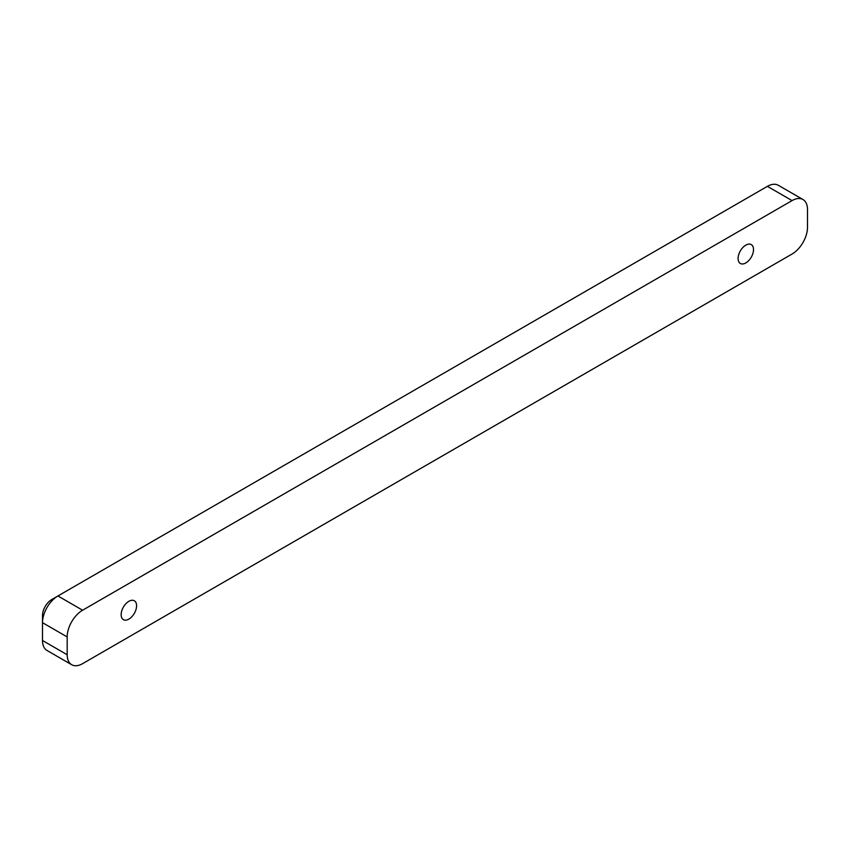 <?xml version="1.0" encoding="UTF-8"?>
<svg xmlns="http://www.w3.org/2000/svg" width="850" height="850" viewBox="0 0 850 850"><rect width="100%" height="100%" fill="white"/><g stroke="black" fill="none" stroke-linecap="round" stroke-linejoin="round"><path stroke-width="1.27" d="M128.871 619.119A10.901 6.301 120 0 0 136 609.514A10.901 6.301 120 0 0 134.321 600.769A10.901 6.301 120 0 0 128.871 601.311A10.901 6.301 120 0 0 121.741 610.927A10.901 6.301 120 0 0 123.42 619.661A10.901 6.301 120 0 0 128.871 619.119M745.811 262.937A10.901 6.301 120 0 0 752.93 253.321A10.901 6.301 120 0 0 751.262 244.587A10.901 6.301 120 0 0 745.811 245.129A10.901 6.301 120 0 0 738.682 254.734A10.901 6.301 120 0 0 740.35 263.479A10.901 6.301 120 0 0 745.811 262.937M802.984 199.527L778.303 185.279A21.813 12.591 120 0 0 767.401 186.352L57.928 595.967A21.813 12.591 120 0 0 42.5 622.678L42.5 640.496A21.813 12.591 120 0 0 47.016 650.473L71.698 664.721A21.813 12.591 120 0 0 82.599 663.648L792.072 254.033A21.813 12.591 120 0 0 807.5 227.322L807.5 209.504A21.813 12.591 120 0 0 802.984 199.527A21.813 12.591 120 0 0 792.072 200.6L82.599 610.215A21.813 12.591 120 0 0 67.182 636.926L67.182 654.744A21.813 12.591 120 0 0 71.698 664.721M67.182 636.926L42.5 622.678L42.5 615.559A13.09 7.554 -60 0 1 51.754 599.526L57.928 595.967L82.599 610.215M42.5 640.496L67.182 654.744M792.072 200.6L767.401 186.352M51.754 599.526L57.928 595.967"/></g></svg>
